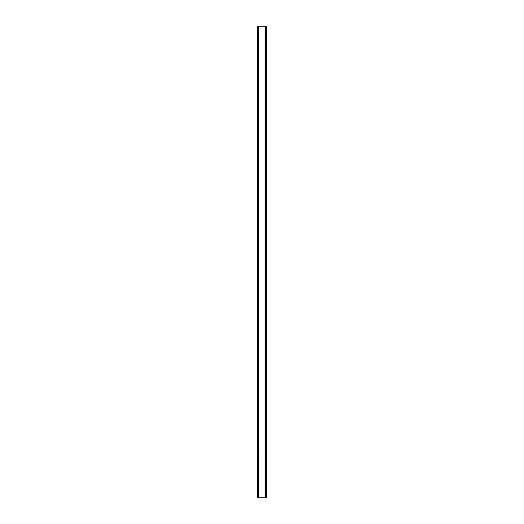 <?xml version="1.0" encoding="UTF-8"?>
<svg xmlns="http://www.w3.org/2000/svg" width="524" height="524" viewBox="0 0 524 524"><rect width="100%" height="100%" fill="white"/><g stroke="black" fill="none" stroke-linecap="round" stroke-linejoin="round"><path stroke-width="0.79" d="M266.068 26.2L257.684 26.2L257.684 497.8L266.316 497.8L266.316 26.2L266.068 497.8M264.902 497.8L264.902 26.2L264.928 497.8M259.072 497.8L259.072 26.2L259.098 497.8M257.684 26.2L257.684 497.8M258.967 26.2L258.967 497.8M265.033 26.2L265.033 497.8M257.847 26.2L257.847 497.8M257.932 26.2L257.932 497.8M258.083 26.2L258.083 497.8M258.103 26.2L258.103 497.8M258.273 26.2L258.273 497.8M265.727 26.2L265.727 497.8M265.897 26.2L265.897 497.8M265.917 26.2L265.917 497.8M266.153 26.2L266.153 497.8"/></g></svg>

